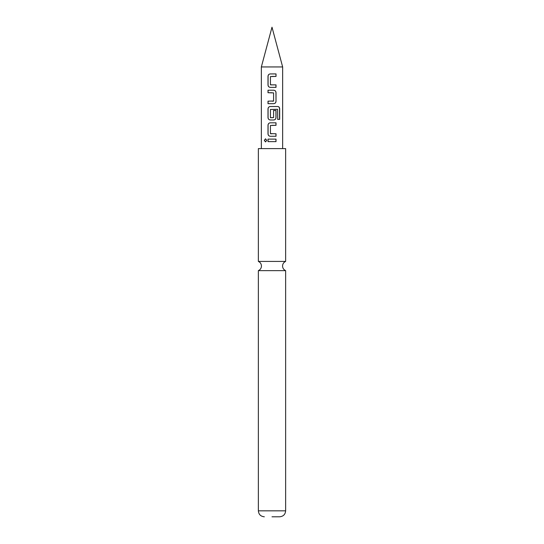 <?xml version="1.0" encoding="UTF-8"?>
<svg xmlns="http://www.w3.org/2000/svg" width="544" height="544" viewBox="0 0 544 544"><rect width="100%" height="100%" fill="white"/><g stroke="black" fill="none" stroke-linecap="round" stroke-linejoin="round"><path stroke-width="0.82" d="M264.33 140.366L265.506 138.822L266.778 140.372L265.506 141.916L264.33 140.366M265.567 141.909L264.472 140.366L265.567 138.822M258.366 270.633L258.366 510.83L285.634 510.83L285.634 270.633L258.366 270.633C260.324 269.722 261.351 268.185 261.453 266.03C261.351 263.874 260.324 262.337 258.366 261.426L285.634 261.426L285.634 148.607L258.366 148.607L258.366 261.426M270.586 84.871L276.019 84.871L276.019 87.373L270.259 87.373C268.892 87.21 268.144 86.435 268.002 85.034L268.002 76.262C268.131 74.854 268.879 74.072 270.259 73.923L276.026 73.916L276.026 76.425L270.422 76.595L270.422 84.701L272 84.871M270.293 87.373C268.94 87.224 268.206 86.442 268.076 85.034L268.076 76.262C268.199 74.854 268.94 74.072 270.286 73.923L272 73.923M275.944 84.871L275.944 87.373L272 87.373M268.076 103.673L268.076 101.17M272 92.725L268.076 92.725L268.076 90.216L273.761 90.216C275.135 90.379 275.883 91.154 276.019 92.555L276.019 101.334C275.896 102.748 275.142 103.53 273.761 103.673L268.002 103.673L268.002 101.17L273.598 101L273.598 92.895L268.002 92.725L268.002 90.216L272 90.216M273.571 110.446L275.944 110.446L275.944 117.633C275.822 119.048 275.087 119.83 273.734 119.979L270.259 119.979C268.899 119.809 268.144 119.034 268.002 117.633L268.002 108.861C268.131 107.454 268.886 106.672 270.259 106.515L277.875 106.515C278.99 106.685 279.596 107.467 279.67 108.861L279.67 119.388L277.732 119.388L277.59 109.296L270.422 109.466L270.422 117.572L272.544 117.742M270.259 119.979L270.293 119.979C268.94 119.823 268.206 119.041 268.076 117.633L268.076 108.861C268.206 107.447 268.94 106.672 270.293 106.515M272 136.279L270.293 136.279C268.94 136.122 268.206 135.34 268.076 133.933L268.076 125.161C268.206 123.753 268.94 122.971 270.293 122.815L276.019 122.815L276.019 125.324L270.422 125.494L270.422 133.6L276.019 133.77L276.019 136.279L270.259 136.279C268.899 136.116 268.144 135.334 268.002 133.933L268.002 125.161C268.131 123.753 268.886 122.971 270.259 122.815L272 122.815M275.944 133.77L275.944 136.279M272 141.624L268.002 141.624L268.002 139.121L276.019 139.121L276.019 141.63L268.076 141.624L268.076 139.121M272 66.939L282.649 66.939L272 27.2L261.351 66.939L272 66.939M270.592 117.742L273.598 117.572L273.598 110.446L276.019 110.446L276.019 117.633C275.896 119.048 275.142 119.83 273.761 119.979L272 119.979M270.613 133.77L272 133.77M272 516.8L279.664 516.8L272 516.8M272 139.121L276.019 139.121M275.944 139.121L275.944 141.63M275.944 122.815L275.944 125.324L272 125.324M277.875 106.515L277.766 106.515C278.875 106.672 279.46 107.454 279.528 108.861L279.528 119.388L277.624 119.388M273.727 90.216C275.087 90.365 275.822 91.147 275.944 92.555L276.019 101.334M275.944 101.334C275.822 102.748 275.087 103.53 273.727 103.673M272 101.17L273.408 101.17M275.951 73.916L276.026 76.425M275.951 76.425L272 76.425M285.634 270.633C283.676 269.722 282.649 268.185 282.547 266.03C282.649 263.874 283.676 262.337 285.634 261.426M282.649 148.607L282.649 66.939M261.351 148.607L261.351 66.939M285.634 510.83C285.314 514.42 283.322 516.412 279.664 516.8M258.366 510.83C258.686 514.42 260.678 516.412 264.336 516.8"/></g></svg>
